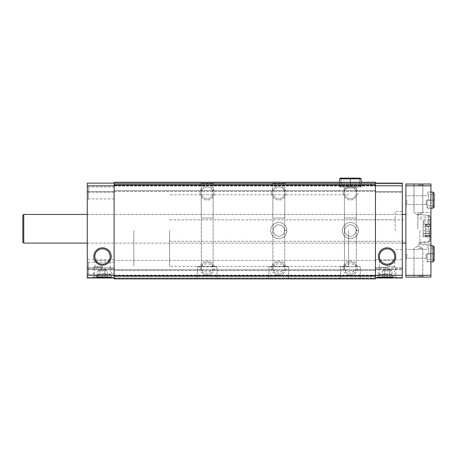 <?xml version="1.0" encoding="UTF-8"?>
<svg xmlns="http://www.w3.org/2000/svg" width="457" height="457" viewBox="0 0 457 457"><rect width="100%" height="100%" fill="white"/><g stroke="black" fill="none" stroke-linecap="round" stroke-linejoin="round"><path stroke-width="0.34" stroke-dasharray="2.29 1.71" d="M355.957 266.065A5.947 5.947 0 0 0 344.812 266.065L344.595 269.51A5.947 5.947 0 0 0 356.174 269.51L355.957 266.065C352.244 263.072 348.531 263.072 344.812 266.065M344.441 268.145A5.947 5.947 0 0 0 353.358 273.297A5.947 5.947 0 0 0 353.358 262.992A5.947 5.947 0 0 0 344.441 268.145M344.595 269.51C348.451 272.938 352.313 272.938 356.174 269.51M284.368 266.065A5.947 5.947 0 0 0 273.223 266.065L273.006 269.51A5.947 5.947 0 0 0 284.585 269.51L284.368 266.065C280.655 263.072 276.936 263.072 273.223 266.065M272.846 268.145A5.947 5.947 0 0 0 281.769 273.297A5.947 5.947 0 0 0 281.769 262.992A5.947 5.947 0 0 0 272.846 268.145M273.006 269.51C276.862 272.938 280.718 272.938 284.585 269.51M212.773 266.065A5.947 5.947 0 0 0 201.628 266.065L201.411 269.51A5.947 5.947 0 0 0 212.991 269.51L212.773 266.065C209.06 263.072 205.347 263.072 201.628 266.065M201.251 268.145A5.947 5.947 0 0 0 210.174 273.297A5.947 5.947 0 0 0 210.174 262.992A5.947 5.947 0 0 0 201.251 268.145M201.411 269.51C205.267 272.938 209.129 272.938 212.991 269.51M103.573 274.588L98.741 274.588L103.573 274.588L103.573 274.189L103.573 274.588M384.571 274.588L379.738 274.588L384.571 274.588L384.571 274.189L384.571 274.588M375.443 276.199L375.443 278.884L114.13 278.884L375.443 278.884L375.443 278.17L375.443 278.884L114.13 278.884L114.13 259.73L114.13 275.125L114.13 260.45L114.13 267.785L87.281 267.785L87.281 259.73L87.281 277.987L114.13 277.987L87.281 277.987L87.281 183.126L87.281 183.845L87.281 183.126L114.13 183.126L114.13 192.254L114.13 182.234L114.13 277.987L87.281 277.987L114.13 277.987L114.13 275.839L114.13 278.884L114.13 182.234L375.443 182.234L375.443 276.199L114.13 276.199M112.782 277.987L95.793 277.987L112.782 277.987L112.159 276.913L96.41 276.913L112.159 276.913L112.159 275.485L96.41 275.485L112.159 275.485M87.281 228.768L87.281 214.447L87.281 228.768M114.13 277.987L375.443 277.987L375.443 267.785L375.443 275.485L114.13 275.485L375.443 275.485L375.443 275.839L375.443 275.485L114.13 275.485L375.443 275.485L375.443 269.756L114.13 269.756L114.13 270.47L114.13 269.756L375.443 269.756L375.443 275.485L114.13 275.485L375.443 275.485L375.443 260.45L375.443 278.707L375.443 275.485L375.443 278.17L375.443 275.839L375.443 277.987L114.13 277.987L114.13 267.785L87.281 267.785L87.281 277.987L114.13 277.987L114.13 183.126L114.13 184.022L375.443 184.022L114.13 184.022L114.13 183.126L375.443 183.126L375.443 185.81L375.443 183.126L402.291 183.126L402.291 275.303L375.443 275.303L375.443 185.81L375.443 277.987L402.291 277.987L402.291 268.859L402.291 277.987L375.443 277.987L402.291 277.987L402.291 275.303M87.281 269.579L87.281 277.273L87.281 268.859L87.281 269.579L114.13 269.579L87.281 269.579M87.281 191.54L87.281 183.845L87.281 192.254L87.281 191.54L114.13 191.54L87.281 191.54M114.13 185.633L114.13 191.363L114.13 185.633L375.443 185.633L114.13 185.633M114.13 190.643L114.13 191.363L114.13 190.643L375.443 190.643L375.443 191.363L375.443 185.993L375.443 190.643L114.13 190.643M114.13 270.47L114.13 275.125L114.13 270.47L375.443 270.47L375.443 269.756L375.443 270.47L114.13 270.47M375.443 191.54L375.443 192.254L375.443 191.54L402.291 191.54L375.443 191.54M200.04 268.145A7.158 7.158 0 0 0 210.78 274.343A7.158 7.158 0 0 0 210.78 261.947A7.158 7.158 0 0 0 200.04 268.145M200.04 192.974A7.158 7.158 0 0 0 210.78 199.172A7.158 7.158 0 0 0 210.78 186.77A7.158 7.158 0 0 0 200.04 192.974M271.635 268.145A7.158 7.158 0 0 0 282.375 274.343A7.158 7.158 0 0 0 282.375 261.947A7.158 7.158 0 0 0 271.635 268.145M271.635 192.974A7.158 7.158 0 0 0 282.375 199.172A7.158 7.158 0 0 0 282.375 186.77A7.158 7.158 0 0 0 271.635 192.974M343.23 268.145A7.158 7.158 0 0 0 353.964 274.343A7.158 7.158 0 0 0 353.964 261.947A7.158 7.158 0 0 0 343.23 268.145M343.23 192.974A7.158 7.158 0 0 0 353.964 199.172A7.158 7.158 0 0 0 353.964 186.77A7.158 7.158 0 0 0 343.23 192.974M270.738 230.557A8.055 8.055 0 0 0 282.82 237.531A8.055 8.055 0 0 0 282.82 223.582A8.055 8.055 0 0 0 270.738 230.557A8.055 8.055 0 0 0 282.82 237.531A8.055 8.055 0 0 0 282.82 223.582A8.055 8.055 0 0 0 270.738 230.557M342.333 230.557A8.055 8.055 0 0 0 354.415 237.531A8.055 8.055 0 0 0 354.415 223.582A8.055 8.055 0 0 0 342.333 230.557A8.055 8.055 0 0 0 354.415 237.531A8.055 8.055 0 0 0 354.415 223.582A8.055 8.055 0 0 0 342.333 230.557M114.13 184.919L375.443 184.919M114.13 182.234L375.443 182.234L114.13 182.234M200.04 182.234L214.362 182.234L200.04 182.234L214.362 182.234L200.04 182.234L201.251 183.446L213.151 183.446L201.251 183.446L213.151 183.446L201.251 183.446L200.04 182.234M271.635 182.234L285.951 182.234L271.635 182.234L285.951 182.234L271.635 182.234L272.846 183.446L284.74 183.446L272.846 183.446L284.74 183.446L272.846 183.446L271.635 182.234M339.648 182.234L361.127 182.234L339.648 182.234L361.127 182.234L339.648 182.234L339.648 186.884L361.127 186.884L339.648 186.884L361.127 186.884L339.648 186.884L339.648 182.234L339.648 186.125L361.127 186.125L350.456 186.125L350.456 178.876C350.439 177.904 350.422 177.904 350.405 178.876L350.405 186.125C350.422 187.102 350.439 187.102 350.456 186.125L350.456 178.876C350.439 177.904 350.422 177.904 350.405 178.876L350.405 186.125C350.422 187.102 350.439 187.102 350.456 186.125C350.439 187.102 350.422 187.102 350.405 186.125C350.422 187.102 350.439 187.102 350.456 186.125L361.127 186.125L361.127 182.234L361.127 186.884L361.127 182.234M114.13 191.363L375.443 191.363L114.13 191.363M114.13 182.412L375.443 182.412L114.13 182.412M114.13 183.126L402.291 183.126L114.13 183.126L114.13 184.022L375.443 184.022L114.13 184.022L114.13 183.126L87.281 183.126L375.443 183.126M197.355 278.884L217.046 278.884L197.355 278.884L217.046 278.884L197.355 278.884L197.355 266.711L217.046 266.711L197.355 266.711L217.046 266.711L197.355 266.711L197.355 278.884M268.95 278.884L288.635 278.884L268.95 278.884L288.635 278.884L268.95 278.884L268.95 266.711L288.635 266.711L268.95 266.711L288.635 266.711L268.95 266.711L268.95 278.884M340.545 278.884L360.23 278.884L340.545 278.884L360.23 278.884L340.545 278.884L340.545 266.711L360.23 266.711L340.545 266.711L360.23 266.711L340.545 266.711L340.545 278.884M114.13 278.707L375.443 278.707L114.13 278.707M114.13 269.756L375.443 269.756L114.13 269.756M114.13 275.485L375.443 275.485L114.13 275.485M375.443 277.987L402.291 277.987L375.443 277.987L375.443 275.303M375.443 267.785L375.443 259.73L375.443 267.785L402.291 267.785L402.291 277.987L402.291 259.73L402.291 267.785L375.443 267.785M375.443 185.81L402.291 185.81M375.443 192.254L402.291 192.254L375.443 192.254M395.785 277.987L378.373 277.987L395.785 277.987L394.745 276.948L379.413 276.948L394.745 276.948L394.745 260.576L379.413 260.576L394.745 260.576M375.443 268.859L402.291 268.859L375.443 268.859M393.785 277.987L376.791 277.987L393.785 277.987L393.163 276.913L377.413 276.913L393.163 276.913L393.163 275.485L377.413 275.485L393.163 275.485M402.291 228.768L402.291 214.447L402.291 228.768M402.291 230.557L402.291 211.54L402.291 230.557M114.13 185.81L87.281 185.81L88.492 187.022L88.492 198.921L88.492 187.022L114.13 187.022L114.13 198.921L114.13 187.022M114.13 275.303L87.281 275.303L88.492 274.091L88.492 262.198L88.492 274.091L114.13 274.091L114.13 262.198L114.13 274.091M114.13 192.254L87.281 192.254L114.13 192.254M111.205 277.987L93.794 277.987L111.205 277.987L110.16 276.948L94.833 276.948L110.16 276.948L110.16 260.576L94.833 260.576L110.16 260.576M114.13 268.859L87.281 268.859L114.13 268.859M343.23 186.884L357.545 186.884L343.23 186.884L357.545 186.884L343.23 186.884L344.441 188.095L356.334 188.095L344.441 188.095L356.334 188.095L344.441 188.095L343.23 186.884M344.481 266.711L356.294 266.711L344.481 266.711L344.481 218.029L356.294 218.029L344.481 218.029L356.294 218.029L344.481 218.029L344.481 266.711L356.294 266.711L344.481 266.711M344.441 218.029L356.334 218.029L344.441 218.029L344.441 188.095L344.441 218.029L356.334 218.029L344.441 218.029M272.846 218.029L284.74 218.029L272.846 218.029L272.846 183.446L272.846 218.029L284.74 218.029L272.846 218.029M272.886 218.029L284.7 218.029L272.886 218.029L284.7 218.029L272.886 218.029L272.886 266.711L284.7 266.711L272.886 266.711L284.7 266.711L272.886 266.711L272.886 218.029M201.251 218.029L213.151 218.029L201.251 218.029L201.251 183.446L201.251 218.029L213.151 218.029L201.251 218.029M201.297 218.029L213.105 218.029L201.297 218.029L213.105 218.029L201.297 218.029L201.297 266.711L213.105 266.711L201.297 266.711L213.105 266.711L201.297 266.711L201.297 218.029M344.441 192.974A5.947 5.947 0 0 0 353.358 198.121A5.947 5.947 0 0 0 353.358 187.821A5.947 5.947 0 0 0 344.441 192.974A5.947 5.947 0 0 0 350.388 198.921A5.947 5.947 0 0 0 356.334 192.974A5.947 5.947 0 0 0 350.388 187.022A5.947 5.947 0 0 0 344.441 192.974M272.846 192.974A5.947 5.947 0 0 0 281.769 198.121A5.947 5.947 0 0 0 281.769 187.821A5.947 5.947 0 0 0 272.846 192.974A5.947 5.947 0 0 0 278.793 198.921A5.947 5.947 0 0 0 284.74 192.974A5.947 5.947 0 0 0 278.793 187.022A5.947 5.947 0 0 0 272.846 192.974M201.251 192.974A5.947 5.947 0 0 0 210.174 198.121A5.947 5.947 0 0 0 210.174 187.821A5.947 5.947 0 0 0 201.251 192.974A5.947 5.947 0 0 0 207.204 198.921A5.947 5.947 0 0 0 213.151 192.974A5.947 5.947 0 0 0 207.204 187.022A5.947 5.947 0 0 0 201.251 192.974M386.005 274.588L390.838 274.588L386.005 274.588L386.005 274.189L384.571 274.189L386.005 274.189L386.005 274.588M390.838 274.588L391.375 274.051L379.201 274.051L391.375 274.051L391.375 277.165L379.201 277.165L391.375 277.165L391.643 277.633L378.933 277.633L391.643 277.633M392.089 277.633L378.487 277.633L392.089 277.633L392.449 277.273L378.128 277.273L392.449 277.273L392.449 275.485L378.128 275.485L392.449 275.485M105.001 274.588L109.834 274.588L105.001 274.588L105.001 274.189L103.573 274.189L105.001 274.189L105.001 274.588M109.834 274.588L110.371 274.051L98.204 274.051L110.371 274.051L110.371 277.165L98.204 277.165L110.371 277.165L110.64 277.633L97.935 277.633L110.64 277.633M111.085 277.633L97.484 277.633L111.085 277.633L111.445 277.273L97.13 277.273L111.445 277.273L111.445 275.485L97.13 275.485L111.445 275.485M384.571 273.514L384.571 274.189L384.571 273.514L386.005 273.514L386.005 274.189L386.005 273.514L384.571 273.514M103.573 273.514L103.573 274.189L103.573 273.514L105.001 273.514L105.001 274.189L105.001 273.514L103.573 273.514M379.413 256.508A7.666 7.666 0 0 0 390.912 263.152A7.666 7.666 0 0 0 390.912 249.87A7.666 7.666 0 0 0 379.413 256.508M94.833 256.508A7.666 7.666 0 0 0 106.332 263.152A7.666 7.666 0 0 0 106.332 249.87A7.666 7.666 0 0 0 94.833 256.508M395.134 230.557L395.134 211.54L395.134 230.557M348.594 230.557L348.594 266.357L348.594 230.557M133.821 230.557L133.821 266.357L133.821 230.557M430.214 230.557L430.214 240.302L430.214 230.557M430.214 224.65L430.214 226.038L430.214 224.204L430.214 225.432L430.214 224.65L425.49 224.65L425.49 225.432L425.49 224.204L425.49 224.65L430.214 224.65M430.214 226.038L430.214 231.945L430.214 226.038L425.49 226.038L425.49 224.204L425.49 231.945L425.49 226.038L430.214 226.038M430.214 231.945L430.214 236.909L430.214 231.945L425.49 231.945L425.49 236.909L425.49 231.945L430.214 231.945M430.214 236.463L430.214 235.681L430.214 236.463L425.49 236.463L425.49 236.909L425.49 235.681L425.49 236.463L430.214 236.463M430.214 228.768L430.214 217.172L430.214 228.768M430.214 226.729L430.214 233.573L430.214 220.76L430.214 233.573L430.214 226.729L423.113 226.729L423.113 233.573L423.113 223.964L423.113 233.573L423.113 223.964L423.113 226.729L430.214 226.729M430.214 233.504L430.214 236.777L430.214 233.39L430.214 236.777L430.214 233.39L423.113 233.39L423.113 236.777L423.113 233.39L423.113 236.777L423.113 233.39L430.214 233.504M430.214 224.033L430.214 220.76L430.214 224.147L423.113 224.147L423.113 220.76L423.113 224.147L423.113 220.76L423.113 224.147L430.214 224.033M430.928 275.303L430.928 277.096L405.873 277.096L405.873 275.303L430.928 275.303L430.928 184.022L405.873 184.022L405.873 185.81L430.928 185.81M405.873 275.303L405.873 185.81M418.401 184.022L423.77 184.022L418.401 184.022M418.401 277.096L423.77 277.096L418.401 277.096M405.873 230.557L405.873 219.817L405.873 230.557M405.873 253.824L405.873 259.193L405.873 253.824M405.873 200.132L405.873 205.501L405.873 200.132M405.873 228.768L405.873 214.447L405.873 228.768M430.928 230.557L430.928 243.981L430.928 230.557M430.928 228.768L430.928 212.659L430.928 228.768M430.928 253.824L430.928 261.878L430.928 253.824M430.928 200.132L430.928 208.186L430.928 200.132M405.873 214.447L23.747 214.447L23.747 243.09L23.747 214.447L23.747 243.09L405.873 243.09M23.747 214.447L22.85 215.344L22.85 242.193L22.85 215.344L22.85 242.193L23.747 243.09M406.839 200.132L406.839 204.53L406.839 200.132M426.198 200.132L426.198 204.53L426.198 200.132M427.169 200.132L427.169 208.186L427.169 200.132M406.839 253.824L406.839 258.228L406.839 253.824M426.198 253.824L426.198 258.228L426.198 253.824M427.169 253.824L427.169 261.878L427.169 253.824M169.616 230.557L169.616 266.357L169.616 230.557M418.401 276.125L422.799 276.125L418.401 276.125M418.401 248.454L422.799 248.454L418.401 248.454M418.401 212.659L422.799 212.659L418.401 212.659M418.401 184.994L422.799 184.994L418.401 184.994M417.864 228.768L417.864 212.659L417.864 228.768M419.829 230.557L419.829 243.981L419.829 230.557M430.928 192.077L427.169 192.077L430.928 192.077L428.335 192.077L427.169 193.242L428.335 194.402L432.985 194.402L432.985 200.115C434.487 200.086 434.487 200.057 432.985 200.035C434.487 200.057 434.487 200.086 432.985 200.115L428.335 200.115L428.335 194.402L428.335 200.149C426.832 200.177 426.832 200.206 428.335 200.229L428.335 200.035C426.832 200.057 426.832 200.086 428.335 200.115C426.832 200.086 426.832 200.057 428.335 200.035L432.985 200.035L432.985 192.077M428.335 200.229L432.985 200.229C434.487 200.206 434.487 200.177 432.985 200.149L428.335 200.149C426.832 200.177 426.832 200.206 428.335 200.229M432.985 208.186L432.985 200.229C434.487 200.206 434.487 200.177 432.985 200.149L432.985 205.861C433.345 205.661 433.733 206.05 434.15 207.021M430.928 245.769L427.169 245.769L430.928 245.769L428.335 245.769L427.169 246.934L428.335 248.1L432.985 248.1L432.985 253.806C434.487 253.784 434.487 253.755 432.985 253.726C434.487 253.755 434.487 253.784 432.985 253.806L428.335 253.806L428.335 248.1L428.335 253.846C426.832 253.869 426.832 253.898 428.335 253.926L428.335 253.726C426.832 253.755 426.832 253.784 428.335 253.806C426.832 253.784 426.832 253.755 428.335 253.726L432.985 253.726L432.985 245.769M428.335 253.926L432.985 253.926C434.487 253.898 434.487 253.869 432.985 253.846L428.335 253.846C426.832 253.869 426.832 253.898 428.335 253.926M432.985 261.878L432.985 253.926C434.487 253.898 434.487 253.869 432.985 253.846L432.985 259.553C433.345 259.359 433.733 259.747 434.15 260.719M339.648 178.876L339.648 186.125L340.408 186.884L341.168 186.125L341.168 178.876L341.168 186.125L340.408 186.884L360.367 186.884L361.127 186.125L339.648 186.125L350.313 186.125L339.648 186.125L340.408 186.884L360.367 186.884L350.433 186.884L360.367 186.884L359.602 186.125L359.602 178.876L359.602 186.125L350.37 186.125C350.353 187.102 350.33 187.102 350.313 186.125C350.33 187.102 350.353 187.102 350.37 186.125C350.353 187.102 350.33 187.102 350.313 186.125L350.313 178.876L339.648 178.876L350.456 178.876C350.439 177.904 350.422 177.904 350.405 178.876C350.422 177.904 350.439 177.904 350.456 178.876L361.127 178.876L360.367 178.116L340.408 178.116L341.168 178.876L359.602 178.876L350.405 178.876L359.602 178.876L360.367 178.116L350.433 178.116L360.367 178.116L359.602 178.876L341.168 178.876L340.408 178.116L350.342 178.116L340.408 178.116L339.648 178.876L350.313 178.876C350.33 177.904 350.353 177.904 350.37 178.876C350.353 177.904 350.33 177.904 350.313 178.876L350.313 186.125C350.33 187.102 350.353 187.102 350.37 186.125L350.37 178.876C350.353 177.904 350.33 177.904 350.313 178.876C350.33 177.904 350.353 177.904 350.37 178.876L341.168 178.876L350.37 178.876L350.37 186.125L341.168 186.125L359.602 186.125L350.405 186.125L359.602 186.125L360.367 186.884L361.127 186.125L361.127 178.876M358.442 230.659A8.055 8.055 0 0 1 346.332 237.514A8.055 8.055 0 0 1 346.332 223.599A8.055 8.055 0 0 1 358.442 230.459L356.112 230.539L358.442 230.459A8.055 8.055 0 0 0 346.332 223.599A8.055 8.055 0 0 0 346.332 237.514A8.055 8.055 0 0 0 358.442 230.659L356.112 230.574A5.73 5.73 0 0 1 347.52 235.515A5.73 5.73 0 0 1 347.52 225.604A5.73 5.73 0 0 1 356.112 230.539A5.73 5.73 0 0 0 347.52 225.604A5.73 5.73 0 0 0 347.52 235.515A5.73 5.73 0 0 0 356.112 230.574L358.442 230.659A8.055 8.055 0 0 1 346.332 237.514A8.055 8.055 0 0 1 346.332 223.599A8.055 8.055 0 0 1 358.442 230.459A8.055 8.055 0 0 0 346.332 223.599A8.055 8.055 0 0 0 346.332 237.514A8.055 8.055 0 0 0 358.442 230.659M286.847 230.659A8.055 8.055 0 0 1 274.737 237.514A8.055 8.055 0 0 1 274.737 223.599A8.055 8.055 0 0 1 286.847 230.459L284.522 230.539L286.847 230.459A8.055 8.055 0 0 0 274.737 223.599A8.055 8.055 0 0 0 274.737 237.514A8.055 8.055 0 0 0 286.847 230.659L284.522 230.574A5.73 5.73 0 0 1 275.925 235.515A5.73 5.73 0 0 1 275.925 225.604A5.73 5.73 0 0 1 284.522 230.539A5.73 5.73 0 0 0 275.925 225.604A5.73 5.73 0 0 0 275.925 235.515A5.73 5.73 0 0 0 284.522 230.574L286.847 230.659A8.055 8.055 0 0 1 274.737 237.514A8.055 8.055 0 0 1 274.737 223.599A8.055 8.055 0 0 1 286.847 230.459A8.055 8.055 0 0 0 274.737 223.599A8.055 8.055 0 0 0 274.737 237.514A8.055 8.055 0 0 0 286.847 230.659M382.155 270.83L389.541 270.83L389.541 277.228L389.541 270.83L384.617 270.83L384.617 277.228C386.256 276.371 387.896 276.371 389.541 277.228C390.352 276.371 391.175 276.371 391.997 277.228C391.186 276.371 390.364 276.371 389.541 277.228C387.902 276.371 386.262 276.371 384.617 277.228L384.617 270.83L382.155 270.83L382.155 277.228C382.972 276.371 383.789 276.371 384.617 277.228C383.8 276.371 382.983 276.371 382.155 277.228L381.395 277.987L392.763 277.987L381.395 277.987M387.079 277.987L379.007 277.987L387.079 277.987M387.079 277.073L378.093 277.073L387.079 277.073M387.079 267.328L378.396 267.328L387.079 267.328M387.079 266.357L394.785 266.357L387.079 266.357M392.763 277.987L391.997 277.228L391.997 270.83L389.541 270.83L391.997 270.83M390.986 270.83L383.172 270.83L390.986 270.83L390.986 269.933L383.172 269.933L390.986 269.933L387.079 267.676L383.172 269.933L383.172 270.83M97.575 270.83L104.956 270.83L104.956 277.228L104.956 270.83L100.037 270.83L100.037 277.228C101.677 276.371 103.316 276.371 104.956 277.228C105.773 276.371 106.595 276.371 107.418 277.228C106.601 276.371 105.784 276.371 104.956 277.228C103.322 276.371 101.677 276.371 100.037 277.228L100.037 270.83L97.575 270.83L97.575 277.228C98.392 276.371 99.209 276.371 100.037 277.228C99.22 276.371 98.398 276.371 97.575 277.228L96.815 277.987L108.178 277.987L96.815 277.987M102.499 277.987L94.428 277.987L102.499 277.987M102.499 277.073L93.514 277.073L102.499 277.073M102.499 267.328L93.816 267.328L102.499 267.328M102.499 266.357L94.793 266.357L102.499 266.357M108.178 277.987L107.418 277.228L107.418 270.83L104.956 270.83L107.418 270.83M106.407 270.83L98.592 270.83L106.407 270.83L106.407 269.933L98.592 269.933L106.407 269.933L102.499 267.676L98.592 269.933L98.592 270.83M114.13 183.845L402.291 183.845L114.13 183.845M114.13 185.274L375.443 185.274L114.13 185.274M114.13 185.993L375.443 185.993L114.13 185.993M114.13 278.17L375.443 278.17L114.13 278.17M114.13 275.839L375.443 275.839L114.13 275.839M114.13 275.125L375.443 275.125M375.443 277.273L402.291 277.273L375.443 277.273M375.443 269.579L402.291 269.579L375.443 269.579M114.13 277.273L87.281 277.273L114.13 277.273M428.58 228.768L428.58 215.39L428.58 228.768M423.113 230.808L430.214 230.808L423.113 230.808M423.113 235.544L430.214 235.544L423.113 235.544M423.113 221.993L430.214 221.993L423.113 221.993M429.232 230.557L429.232 241.37L429.232 230.557M425.49 229.174L430.214 229.174L425.49 229.174M425.49 235.081L430.214 235.081L425.49 235.081M434.15 193.242C433.716 194.219 433.327 194.608 432.985 194.402L432.985 205.861L428.335 205.861L427.169 207.021L428.335 208.186L430.928 208.186L427.169 208.186L430.928 208.186M434.15 246.934C433.756 247.928 433.367 248.311 432.985 248.1L432.985 259.553L428.335 259.553L427.169 260.719L428.335 261.878L430.928 261.878L427.169 261.878L430.928 261.878M356.112 230.574A5.73 5.73 0 0 1 347.52 235.515A5.73 5.73 0 0 1 347.52 225.604A5.73 5.73 0 0 1 356.112 230.539M284.522 230.574A5.73 5.73 0 0 1 275.925 235.515A5.73 5.73 0 0 1 275.925 225.604A5.73 5.73 0 0 1 284.522 230.539M360.23 278.884L360.23 266.711L360.23 278.884M356.294 266.711L356.294 218.029L356.294 266.711M356.334 218.029L356.334 188.095L357.545 186.884L356.334 188.095L356.334 218.029M284.74 218.029L284.74 183.446L285.951 182.234L284.74 183.446L284.74 218.029M288.635 278.884L288.635 266.711L288.635 278.884M284.7 266.711L284.7 218.029L284.7 266.711M375.443 259.73L402.291 259.73M114.13 259.73L87.281 259.73M213.151 218.029L213.151 183.446L214.362 182.234L213.151 183.446L213.151 218.029M217.046 278.884L217.046 266.711L217.046 278.884M213.105 266.711L213.105 218.029L213.105 266.711M379.413 260.576L379.413 276.948L378.373 277.987M94.833 260.576L94.833 276.948L93.794 277.987M379.738 274.588L379.201 274.051L378.933 277.633M378.487 277.633L378.128 277.273L378.128 275.485M377.413 275.485L377.413 276.913L376.791 277.987M98.741 274.588L98.204 274.051L97.935 277.633M97.484 277.633L97.13 277.273L97.13 275.485M96.41 275.485L96.41 276.913L95.793 277.987M87.281 243.09L402.291 243.09M87.281 214.447L402.291 214.447M114.13 198.921L88.492 198.921L87.281 200.132M114.13 262.198L88.492 262.198L87.281 260.987M402.291 211.54L395.134 211.54M402.291 249.573L395.134 249.573M395.134 219.817L348.594 219.817M395.134 241.296L348.594 241.296M348.594 194.762L169.616 194.762M348.594 266.357L169.616 266.357M375.443 260.45L114.13 260.45M406.839 195.733L405.873 194.762L406.839 195.733L426.198 195.733L427.169 194.762L426.198 195.733L406.839 195.733M406.839 204.53L405.873 205.501L406.839 204.53L426.198 204.53L427.169 205.501L426.198 204.53L406.839 204.53M406.839 249.425L405.873 248.454L406.839 249.425L426.198 249.425L427.169 248.454L426.198 249.425L406.839 249.425M406.839 258.228L405.873 259.193L406.839 258.228L426.198 258.228L427.169 259.193L426.198 258.228L406.839 258.228M169.616 241.296L405.873 241.296M169.616 219.817L405.873 219.817M414.002 276.125L413.031 277.096L414.002 276.125L414.002 248.454L418.401 245.917L422.799 248.454L422.799 276.125L423.77 277.096L422.799 276.125L422.799 248.454L418.401 245.917L414.002 248.454L414.002 276.125M418.401 215.201L422.799 212.659L422.799 184.994L423.77 184.022L422.799 184.994L422.799 212.659L418.401 215.201L414.002 212.659L414.002 184.994L413.031 184.022L414.002 184.994L414.002 212.659L418.401 215.201M428.58 242.147L430.214 240.365L428.58 242.147L417.864 243.09L428.58 242.147M428.58 215.39C428.952 214.979 429.494 215.573 430.214 217.172L428.58 215.39L417.864 214.447L428.58 215.39M417.864 244.878L430.928 244.878L417.864 244.878M417.864 212.659L430.928 212.659L417.864 212.659M423.113 233.573L430.214 233.573L423.113 233.573M423.113 233.39L430.214 233.39L423.113 233.39M423.113 236.777L430.214 236.777L423.113 236.777M423.113 223.964L430.214 223.964L423.113 223.964M423.113 224.147L430.214 224.147L423.113 224.147M423.113 220.76L430.214 220.76L423.113 220.76M419.829 242.193L429.232 241.37C429.449 241.622 429.774 241.267 430.214 240.302M419.829 218.926L429.232 219.748C429.449 219.497 429.774 219.851 430.214 220.817M419.829 243.981L430.928 243.981M419.829 217.132L430.928 217.132M425.49 225.432L430.214 225.432M425.49 224.204L430.214 224.204L425.49 224.204M425.49 236.909L430.214 236.909L425.49 236.909M425.49 235.681L430.214 235.681M395.145 277.987L396.059 277.073L395.756 267.328L394.785 266.357M379.007 277.987L378.093 277.073L378.396 267.328L379.373 266.357M110.565 277.987L111.479 277.073L111.177 267.328L110.206 266.357M94.428 277.987L93.514 277.073L93.816 267.328L94.793 266.357"/><path stroke-width="0.69" d="M114.13 183.126L87.281 183.126L87.281 277.987L114.13 277.987M114.13 276.199L114.13 278.884L375.443 278.884L375.443 182.234L114.13 182.234L114.13 276.199L375.443 276.199M114.13 184.919L375.443 184.919M375.443 183.126L402.291 183.126L402.291 277.987L375.443 277.987M375.443 185.81L402.291 185.81M378.373 256.508A8.706 8.706 0 0 0 391.432 264.049A8.706 8.706 0 0 0 391.432 248.974A8.706 8.706 0 0 0 378.373 256.508M375.443 275.303L402.291 275.303M114.13 185.81L87.281 185.81M93.794 256.508A8.706 8.706 0 0 0 106.852 264.049A8.706 8.706 0 0 0 106.852 248.974A8.706 8.706 0 0 0 93.794 256.508M114.13 275.303L87.281 275.303M379.413 256.508A7.666 7.666 0 0 0 390.912 263.152A7.666 7.666 0 0 0 390.912 249.87A7.666 7.666 0 0 0 379.413 256.508M94.833 256.508A7.666 7.666 0 0 0 106.332 263.152A7.666 7.666 0 0 0 106.332 249.87A7.666 7.666 0 0 0 94.833 256.508M430.928 185.81L405.873 185.81L405.873 184.022L430.928 184.022L430.928 277.096L405.873 277.096L405.873 275.303L430.928 275.303M405.873 185.81L405.873 275.303M87.281 243.09L23.747 243.09L23.747 214.447L87.281 214.447M23.747 243.09L22.85 242.193L22.85 215.344L23.747 214.447M432.985 192.077L432.985 208.186L434.15 207.021L434.15 193.242L432.985 192.077L430.928 192.077M432.985 245.769L432.985 261.878L434.15 260.719L434.15 246.934L432.985 245.769L430.928 245.769M339.648 178.876L361.127 178.876L360.367 178.116L340.408 178.116L339.648 178.876L339.648 182.234M405.873 214.447L402.291 214.447M405.873 243.09L402.291 243.09M430.928 208.186L432.985 208.186M434.15 200.189L434.15 207.021M434.15 200.075L434.15 193.242M430.928 261.878L432.985 261.878M434.15 253.886L434.15 260.719M434.15 253.766L434.15 246.934M361.127 182.234L361.127 178.876"/></g></svg>
